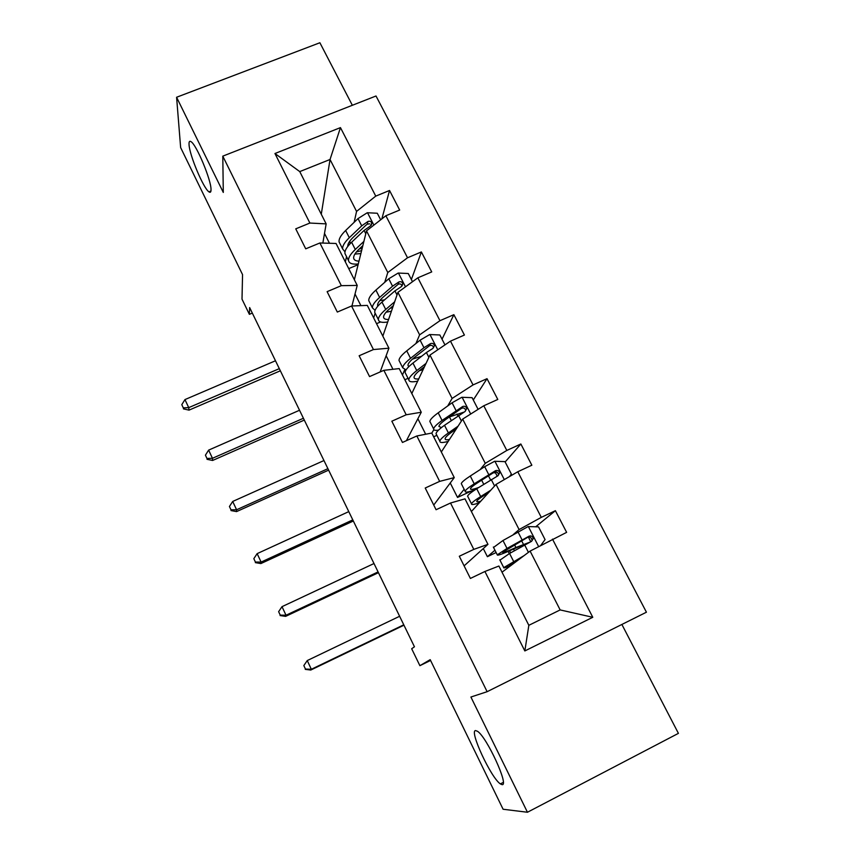 <?xml version="1.0" encoding="UTF-8"?>
<svg xmlns="http://www.w3.org/2000/svg" width="855" height="855" viewBox="0 0 855 855"><rect width="100%" height="100%" fill="white"/><g stroke="black" fill="none" stroke-linecap="round" stroke-linejoin="round"><path stroke-width="1.28" d="M211.014 189.489C211.078 192.119 210.383 192.899 208.93 191.841C203.49 188.485 189.415 155.044 189.051 144.559C188.87 141.577 189.564 140.637 191.125 141.738C196.618 145.019 211.206 180.084 211.014 189.489M502.003 784.623L500.367 783.907C491.091 778.039 468.989 730.459 475.583 730.576L477.475 731.282C486.677 736.786 509.537 786.461 502.003 784.623M352.346 105.283L319.888 42.75L176.59 97.256L223.294 192.439L222.792 156.144L487.126 691.695L470.902 697.028L527.45 812.25L678.41 733.355L621.874 624.449M527.45 812.25L503.093 809.247L430.193 659.665L419.891 665.682L430.578 660.445M176.59 97.256L180.64 147.573L242.553 274.615L242.008 299.143L249.371 314.33L252.321 313.09M487.126 691.695L646.433 612.201L376.008 95.995L222.792 156.144M345.356 261.908L346.532 256.628M349.631 242.66L350.037 240.8M354.141 222.311L356.567 211.409L330.041 159.49L340.461 127.619L375.751 196.116L389.538 190.483L381.864 218.88M321.277 214.22L330.041 159.49L299.752 171.599L326.15 223.882L322.848 243.066M329.464 243.269L324.515 233.426M356.567 211.409L375.751 196.116M384.729 282.321L387.785 272.51L366.506 230.861L385.872 215.749L399.67 210.052L389.538 190.483M385.872 215.749L407.525 257.783L421.376 251.947L411.373 279.542M415.915 343.528L419.623 334.839L397.917 292.346L417.849 277.811L431.722 271.911L421.376 251.947M417.849 277.811L439.951 320.7L453.866 314.672L442.035 339.189M447.721 405.943L452.113 398.43L429.969 355.082L450.478 341.145L464.415 335.042L453.866 314.672M450.478 341.145L473.039 384.921L487.019 378.669L473.285 399.99M480.168 469.609L485.266 463.325L462.662 419.089L483.78 405.772L497.792 399.456L487.019 378.669M483.78 405.772L506.812 450.457L520.855 443.991L505.155 461.978M513.267 534.567L519.103 529.566L496.039 484.411L517.777 471.757L531.853 465.216L520.855 443.991M517.777 471.757L541.29 517.371L555.397 510.681L535.69 526.798M552.49 539.12L592.772 617.289L524.831 650.944L484.913 571.482L498.903 566.031L528.839 625.315L560.153 609.925L530.1 551.09L566.63 532.355L555.397 510.681M473.809 549.38L450.521 503.018L464.992 498.85L487.959 544.346L473.809 549.38L459.306 556.252L470.389 578.44L484.913 571.482M439.652 481.376L416.845 435.975L431.764 433.047L454.262 477.614L439.652 481.376L425.224 488.023L436.071 509.73L450.521 503.018M406.2 414.782L383.863 370.322L399.21 368.58L421.259 412.238L406.2 414.782L391.836 421.205L402.459 442.463L416.845 435.975M373.443 349.556L351.555 306.005L367.308 305.395L388.918 348.188L373.443 349.556L359.143 355.755L369.552 376.585L383.863 370.322M341.337 285.666L319.898 242.98L336.047 243.472L357.219 285.41L341.337 285.666L327.123 291.651L337.319 312.054L351.555 306.005M326.15 223.882L309.884 223.048L295.745 228.841L305.727 248.826L319.898 242.98M309.884 223.048L274.957 153.515L340.461 127.619M419.891 665.682L411.672 648.742L414.451 646.786L249.639 307.576L249.371 314.33M357.219 285.41L351.939 305.983M354.365 279.767L366.506 230.861M360.896 305.641L355.017 293.981M373.646 317.953L375.131 313.197M387.785 272.51L407.525 257.783M388.918 348.188L380.154 371.946M382.826 336.133L397.917 292.346M392.958 369.285L386.129 355.733M402.459 375.014L404.725 369.713M419.623 334.839L439.951 320.7M421.259 412.238L406.392 440.699M411.811 393.524L429.969 355.082M425.694 434.244L417.871 418.726M431.807 433.132L433.838 429.659M452.113 398.43L473.039 384.921M454.262 477.614L433.731 505.07M441.33 451.985L462.662 419.089M471.158 491.112L457.532 497.439L450.254 482.99M457.532 497.439L464.147 489.306M485.266 463.325L506.812 450.457M487.959 544.346L464.105 565.86M471.394 511.536L496.039 484.411M496.124 552.533L487.393 556.701L483.289 548.557M487.393 556.701L494.949 550.225M519.103 529.566L541.29 517.371M524.831 650.944L528.839 625.315M502.024 572.198L530.1 551.09M509.259 553.634L508.137 551.432M436.873 435.345L433.656 436.798M408.049 378.316L404.843 379.738M380.539 321.961L376.542 323.682M358.106 264.687L348.733 268.609M560.153 609.925L592.772 617.289M274.957 153.515L299.752 171.599M496.466 471.939L495.579 472.954M540.777 545.383L545.062 539.591L538.532 526.883L528.123 526.573L502.986 540.499L493.549 547.446M524.019 555.664L503.745 567.624C503.296 568.383 505.743 567.635 511.066 565.401M521.593 557.481L509.088 565.016L512.69 564.182M499.961 560.132L509.569 553.463L531.628 541.29L533.231 538.607C532.686 536.309 531.286 535.508 529.021 536.203L507.015 548.44L497.289 554.842C497.054 555.953 502.419 554.04 513.363 549.113L525.44 543.951M514.518 544.753L515.918 547.51C506.855 551.582 502.419 553.164 502.612 552.245L527.514 537.41C529.779 536.587 531.222 537.346 531.831 539.697M523.72 545.49L525.494 544.047M515.918 547.51L529.94 542.145M399.627 616.273L307.255 660.562L311.338 669.283L310.771 670.042L403.966 625.187M403.774 624.802L311.338 669.283L305.459 669.048L303.835 665.564L305.459 669.048M305.256 669.358L310.771 670.042M307.255 660.562L303.835 665.564M509.462 476.598L511.376 474.076L504.974 461.625L494.65 461.273L484.689 466.67L470.271 476.021C464.65 479.698 461.657 482.241 461.283 483.631L461.647 484.347M493.271 472.762L495.526 472.847L497.204 476.139M490.695 490.289L480.681 496.552C474.995 500.132 471.928 502.558 471.49 503.819C471.276 505.016 473.894 504.674 479.334 502.793M488.579 492.619L484.475 495.184C479.719 498.176 477.154 500.196 476.791 501.254C476.609 502.045 477.934 502.035 480.756 501.222M467.942 496.787L467.6 496.135C468.016 494.821 471.052 492.352 476.716 488.739L498.048 475.701L499.641 472.922C499.042 470.763 497.663 470.026 495.494 470.71L474.215 483.812C468.572 487.446 465.548 489.947 465.152 491.283C465.024 492.715 468.316 492.224 475.049 489.819M478.661 487.5C473.072 489.509 470.336 489.915 470.442 488.729C470.774 487.607 473.307 485.522 478.031 482.487L494.169 472.238C496.317 471.394 497.738 472.078 498.412 474.301L499.641 472.922M373.998 563.53L282 606.665L286.019 615.237L285.634 616.37L378.444 572.679M378.081 571.92L286.019 615.237L280.237 615.108L278.634 611.678L280.237 615.108M280.098 615.557L285.634 616.37M282 606.665L278.634 611.678M478.105 409.353L472.099 397.671L461.85 397.276L452.081 402.791L438.198 412.826C432.79 416.78 430.012 419.655 429.851 421.451L430.375 422.477M449.228 417.005L463.645 412.228M458.045 426.207L448.405 432.951C442.933 436.809 440.079 439.577 439.865 441.244C439.876 442.879 442.655 442.922 448.202 441.383M456.207 429.039L452.263 431.796C447.678 435.024 445.295 437.333 445.113 438.722C445.081 439.791 446.524 440.047 449.441 439.47M436.542 434.671L436.05 433.709C436.242 431.989 439.064 429.189 444.515 425.288L465.152 411.426L466.712 408.583C466.082 406.531 464.725 405.847 462.651 406.531L442.067 420.457C436.638 424.379 433.827 427.211 433.645 428.964C433.635 430.257 435.248 430.642 438.508 430.118M441.437 427.586L438.893 426.442C439.043 424.988 441.394 422.616 445.936 419.345L461.497 408.369C463.549 407.493 464.938 408.124 465.654 410.24L466.712 408.583M348.787 511.621L257.141 553.634L261.106 562.077L260.893 563.563L353.339 521.005M352.794 519.883L261.106 562.077L255.41 562.034L253.828 558.668L255.41 562.034M255.346 562.633L260.893 563.563M257.141 553.634L253.828 558.668M444.963 344.886L439.865 334.978L429.702 334.54L420.104 340.172L406.745 350.86C401.54 355.082 398.975 358.277 399.018 360.468L399.691 361.783M412.409 359.153L421.654 356.246M426.036 363.396L416.759 370.589C411.49 374.725 408.85 377.825 408.84 379.887C409.075 381.929 412.014 382.345 417.668 381.127M424.475 366.699L420.681 369.638C416.267 373.09 414.066 375.676 414.044 377.408C414.151 378.733 415.712 379.235 418.715 378.893M405.74 373.753L405.099 372.491C405.088 370.386 407.707 367.244 412.944 363.076L426.41 352.517L432.897 348.423L434.447 345.538C433.784 343.582 432.459 342.951 430.45 343.635L423.962 347.729L410.539 358.341C405.313 362.531 402.716 365.694 402.748 367.832L406.05 369.894M408.829 366.645L407.953 365.352C407.931 363.567 410.101 360.928 414.472 357.433L429.466 345.751C431.433 344.864 432.79 345.441 433.538 347.461L434.447 345.538M419.26 370.771L423.097 369.638M323.96 460.546L232.699 501.458L236.589 509.762L236.546 511.6L328.63 470.143M327.914 468.668L236.589 509.762L230.989 509.826L229.429 506.502L230.989 509.826M230.989 510.563L236.546 511.6M232.699 501.458L229.429 506.502M412.495 281.723L408.273 273.514L398.184 273.044L388.769 278.773L375.901 290.091C370.899 294.569 368.526 298.085 368.783 300.639L369.584 302.232M379.748 300.607L384.547 299.859M394.657 301.804L385.723 309.446C380.657 313.838 378.22 317.248 378.412 319.685C378.851 322.132 381.95 322.901 387.7 321.993M393.364 305.577L389.698 308.698C385.466 312.353 383.425 315.206 383.574 317.248C383.82 318.84 385.487 319.578 388.576 319.46M375.516 313.977L374.747 312.438C374.533 309.948 376.948 306.496 381.982 302.072L394.946 290.882L401.284 286.66L402.812 283.753C402.139 281.883 400.824 281.284 398.879 281.958L392.552 286.19L379.631 297.433C374.608 301.879 372.203 305.353 372.427 307.864L375.067 310.376M390.147 308.313L392.712 307.469M377.814 306.165L377.589 305.427C377.408 303.333 379.406 300.426 383.617 296.717L398.067 284.362C399.958 283.465 401.294 283.988 402.053 285.933L402.812 283.753M386.065 312.225L391.419 311.209M299.528 410.261L208.631 450.115L212.468 458.291L212.596 460.471L304.305 420.083M303.418 418.266L212.468 458.291L206.953 458.44L205.424 455.17L206.953 458.44M207.017 459.306L212.596 460.471M208.631 450.115L205.424 455.17M380.667 219.81L377.29 213.248L367.276 212.735L358.031 218.57L345.655 230.487C340.846 235.211 338.666 239.026 339.104 241.933L340.044 243.803M348.84 242.606L351.181 242.66M363.888 241.42L355.285 249.468C350.422 254.106 348.177 257.825 348.551 260.636C349.193 263.458 352.442 264.569 358.288 263.971M362.841 245.62L359.314 248.912C355.242 252.781 353.361 255.891 353.681 258.231C354.055 260.059 355.819 261.032 358.993 261.128M345.869 255.324L344.96 253.518C344.554 250.665 346.777 246.913 351.619 242.243L364.091 230.433L370.29 226.105L371.797 223.187C371.113 221.381 369.82 220.814 367.928 221.488L361.74 225.838L349.31 237.69C344.48 242.371 342.267 246.155 342.684 249.029L344.993 251.83M356.428 251.947L361.59 250.611M362.167 248.324L359.164 249.051M347.771 246.422C347.579 244.028 349.439 240.95 353.35 237.166L365.79 225.346L367.265 224.16L369.67 223.828M354.889 254.074L360.863 253.572M275.481 360.767L184.958 399.584L188.731 407.632L189.019 410.133L280.355 370.792M279.318 368.644L188.731 407.632L183.291 407.867L181.794 404.65L183.291 407.867M183.43 408.872L189.019 410.133M184.958 399.584L181.794 404.65M538.607 546.537L528.379 526.584M507.015 548.44L502.986 540.499M514.432 550.727L513.566 549.017M521.593 540.734L523.335 544.143M513.62 561.436L509.569 553.463M522.063 539.879L517.97 531.853M528.433 552.351L524.66 544.966M510.649 552.854L509.601 550.791M527.514 537.41L529.021 536.203M504.3 479.602L494.917 461.283M474.215 483.812L470.271 476.021M481.643 480.168L483.738 484.283M488.462 475.818L490.567 479.954M480.681 496.552L476.716 488.739M488.707 474.536L484.689 466.67M494.575 486.025L491.251 479.516M494.169 472.238L495.494 470.71M470.699 414.023L462.106 397.276M442.067 420.457L438.198 412.826M449.452 416.919L451.269 420.5M456.923 414.034L457.853 415.84M448.405 432.951L444.515 425.288M456.014 410.496L452.081 402.791M461.401 421.045L458.504 415.38M461.497 408.369L462.651 406.531M437.76 349.781L429.958 334.551M410.539 358.341L406.745 350.86M419.046 357.176L419.452 357.978M416.759 370.589L412.944 363.076M423.962 347.729L420.104 340.172M428.889 357.369L426.41 352.517M429.466 345.751L430.45 343.635M405.494 286.82L398.441 273.055M379.631 297.433L375.901 290.091M385.723 309.446L381.982 302.072M392.552 286.19L388.769 278.773M397.019 294.943L394.946 290.882M398.067 284.362L398.879 281.958M373.87 225.111L367.522 212.745M349.31 237.69L345.655 230.487M355.285 249.468L351.619 242.243M361.74 225.838L358.031 218.57M365.78 233.757L364.091 230.433M367.265 224.16L367.928 221.488M208.93 191.841L210.95 191.039M500.367 783.907L503.274 782.411M493.335 547.04L497.289 554.842M530.581 541.354L528.401 537.09M499.78 559.79L503.745 567.624M531.842 539.697L533.231 538.607M461.283 483.631L465.152 491.283M467.6 496.135L471.49 503.819M429.851 421.451L433.645 428.964M436.05 433.709L439.865 441.244M399.018 360.468L402.748 367.832M405.099 372.491L408.84 379.887M368.783 300.639L372.427 307.864M374.747 312.438L378.412 319.685M339.104 241.933L342.684 249.029M344.96 253.518L348.551 260.636M371.262 225.303L371.797 223.187"/></g></svg>
